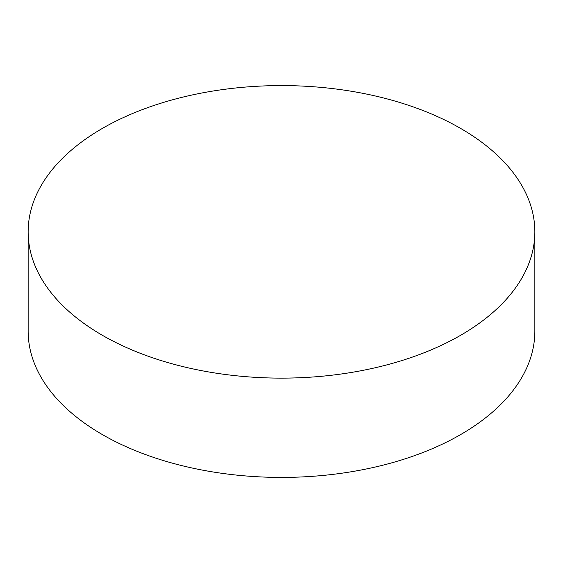 <?xml version="1.0" encoding="UTF-8"?>
<svg xmlns="http://www.w3.org/2000/svg" width="563" height="563" viewBox="0 0 563 563"><rect width="100%" height="100%" fill="white"/><g stroke="black" fill="none" stroke-linecap="round" stroke-linejoin="round"><path stroke-width="0.84" d="M102.353 335.281A253.35 146.267 0 0 0 378.456 366.992A253.35 146.267 0 0 0 534.85 231.85A253.35 146.267 0 0 0 460.647 128.427A253.35 146.267 0 0 0 184.544 96.716A253.35 146.267 0 0 0 28.15 231.85A253.35 146.267 0 0 0 102.353 335.281M28.15 231.85L28.15 331.15A253.35 146.267 0 0 0 102.353 434.573A253.35 146.267 0 0 0 378.456 466.284A253.35 146.267 0 0 0 534.85 331.15L534.85 231.85"/></g></svg>
